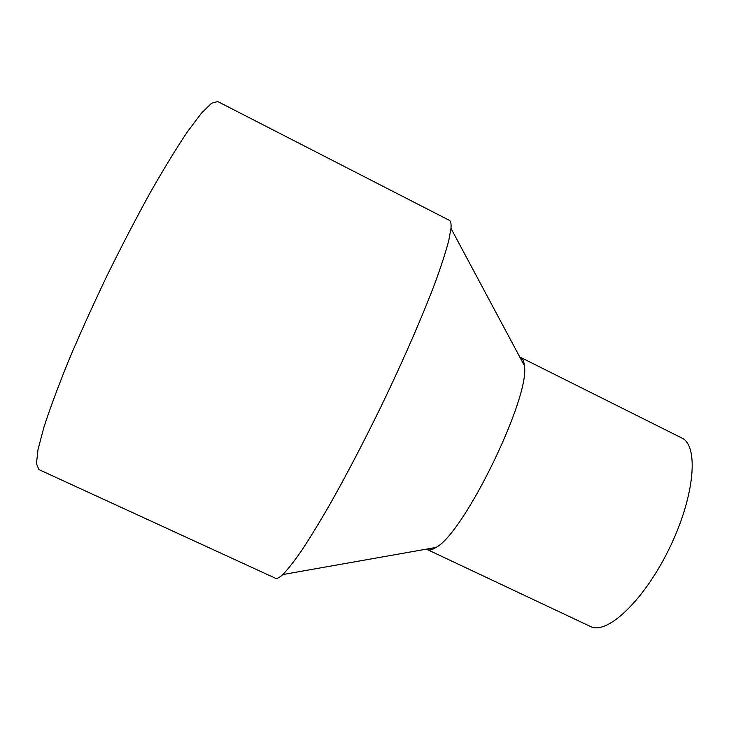 <?xml version="1.0" encoding="UTF-8"?>
<svg xmlns="http://www.w3.org/2000/svg" width="729" height="729" viewBox="0 0 729 729"><rect width="100%" height="100%" fill="white"/><g stroke="black" fill="none" stroke-linecap="round" stroke-linejoin="round"><path stroke-width="1.09" d="M217.725 101.541L211.538 103.263L201.414 113.223L187.481 131.712C176.418 148.197 164.016 168.49 150.256 192.584C136.004 218.445 121.661 246.019 107.209 275.307C93.121 304.768 80.308 333.098 68.781 360.281C58.347 385.987 50.064 408.286 43.94 427.158L38.017 449.547L36.45 463.662L38.919 469.594L275.398 578.215C276.911 578.935 279.371 577.723 282.779 574.561C287.782 569.449 294.079 561.421 301.697 550.468C310.007 537.856 319.329 522.638 329.654 504.805C345.983 475.9 362.878 443.633 380.338 408.003C403.019 361.101 422.948 315.247 435.787 280.92C441.619 264.755 445.948 251.286 448.782 240.524L450.978 228.368C451.351 223.73 450.786 221.042 449.283 220.304L217.725 101.541M519.759 356.964L681.724 437.956C698.774 445.31 695.065 494.882 670.142 546.777C645.402 598.755 608.378 634.257 591.265 626.876L426.392 549.147M520.506 357.265C522.638 358.331 523.914 361.083 524.333 365.539C530.812 396.148 464.027 533.619 435.96 547.452C432.57 549.639 429.837 550.422 427.75 549.803M524.333 365.539L450.978 228.368M435.96 547.452L282.779 574.561"/></g></svg>
